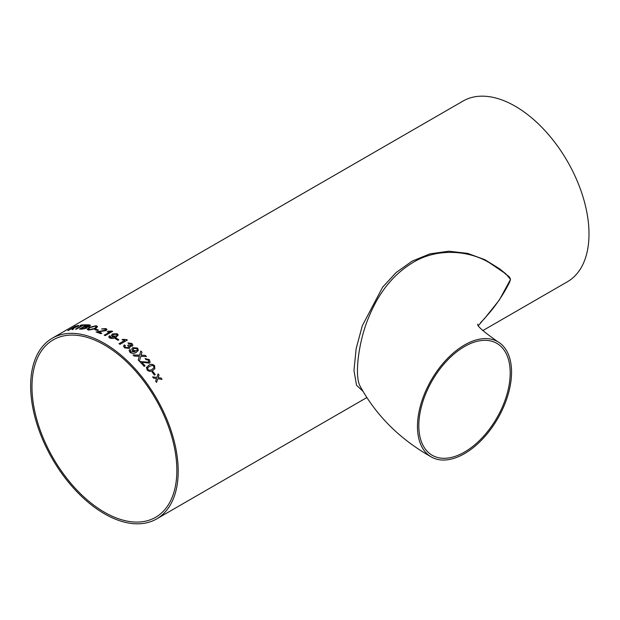 <?xml version="1.0" encoding="UTF-8"?>
<svg xmlns="http://www.w3.org/2000/svg" width="620" height="620" viewBox="0 0 620 620"><rect width="100%" height="100%" fill="white"/><g stroke="black" fill="none" stroke-linecap="round" stroke-linejoin="round"><path stroke-width="0.93" d="M478.539 325.43L484.445 318.471C494.489 307.683 502.812 295.709 509.407 282.557C512.484 276.38 506.555 275.776 504.471 272.947L489.312 262.678C467.558 249.674 435.62 248.108 412.044 263.089C393.041 274.776 378.626 292.81 368.799 317.176C358.701 340.651 354.043 376.325 360.274 386.438L360.305 386.508M464.512 344.991A66.526 38.409 120 0 0 421.05 403.612A66.526 38.409 120 0 0 431.249 456.925A66.526 38.409 120 0 0 497.775 418.515A66.526 38.409 120 0 0 497.775 341.697A66.526 38.409 120 0 0 464.512 344.991M464.512 346.549A64.62 37.309 120 0 0 455.584 352.718A64.62 37.309 120 0 0 420.786 409.246A64.62 37.309 120 0 0 432.202 455.274A64.62 37.309 120 0 0 496.821 417.965A64.62 37.309 120 0 0 496.821 343.348A64.62 37.309 120 0 0 464.512 346.549M482.779 330.615L567.393 281.767A104.338 60.241 -120 0 0 567.393 161.293A104.338 60.241 -120 0 0 463.055 101.052L52.251 338.233A104.338 60.241 -120 0 0 36.262 421.832A104.338 60.241 -120 0 0 104.424 513.779A104.338 60.241 -120 0 0 156.589 518.948A104.338 60.241 -120 0 0 156.589 398.466A104.338 60.241 -120 0 0 52.251 338.233M155.651 381.075L156.511 378.556L153.558 378.146A104.338 60.241 60 0 0 152.613 376.867L156.891 377.448L158.108 373.852A104.338 60.241 60 0 1 159.046 375.131L158.201 377.634L161.138 378.053A104.338 60.241 60 0 1 162.045 379.37L157.821 378.743L156.558 382.385A104.338 60.241 60 0 0 155.651 381.075M152.071 372.039L152.923 371.543A104.338 60.241 60 0 1 155.256 374.581L154.403 375.077A104.338 60.241 60 0 0 152.071 372.039L152.923 371.543M146.32 367.831L148.715 365.335C150.598 363.886 152.551 363.994 154.574 365.653L154.837 368.745L152.884 370.365C151.009 371.798 149.071 371.675 147.072 369.985L146.591 367.195M139.694 361.553L148.529 362.227L148.513 360.158L145.894 359.538L145.111 358.554L149.381 359.685L150.102 362.499L149.405 363.173L141.779 362.173A104.338 60.241 60 0 1 145.08 365.815L144.127 366.366A104.338 60.241 60 0 0 139.709 361.53L148.536 362.212L148.94 361.801M139.151 356.787L139.306 356.252L134.253 356.097A104.338 60.241 60 0 0 133.036 354.958L139.624 355.128L140.802 351.021A104.338 60.241 60 0 1 142.003 352.144L141.011 355.175L145.258 355.345A104.338 60.241 60 0 1 146.452 356.562L140.81 356.306L139.392 361.204A104.338 60.241 60 0 0 138.221 359.995L139.151 356.787M140.802 351.044A104.3 60.218 60 0 1 141.995 352.168L141.011 355.175L145.258 355.345M129.836 349.51L130.859 350.238L130.394 350.889L130.828 351.858L134.974 351.742L132.548 350.742L131.781 348.905L132.889 347.619L137.555 348.084L138.4 350.3L136.392 352.276C134.408 353.71 132.254 353.726 129.929 352.307L129.1 350.525L129.836 349.51L130.851 350.261M124.333 344.906L125.364 345.557L124.837 346.371L125.403 347.378L128.317 347.665L128.906 346.944L127.619 345.371L128.573 344.953L131.2 345.479L131.642 344.929L131.192 345.51L131.153 343.992L128.782 343.705L127.937 342.945L131.975 343.48L132.897 345.262L132.161 346.216L129.704 346.262L130.076 347.433L129.239 348.425L124.519 347.843L123.543 346.045L124.333 344.906L125.356 345.58M126.782 339.644L122.892 339.326L122.016 339.83L124.806 340.357L119.032 343.689A104.338 60.241 60 0 1 119.978 344.348L127.387 340.07A104.338 60.241 60 0 0 126.782 339.644L126.775 339.675A104.3 60.218 60 0 1 127.364 340.086M115.25 338.582L116.103 338.094A104.338 60.241 60 0 1 118.854 339.791L118.001 340.287A104.338 60.241 60 0 0 115.25 338.582M109.453 335.808L110.5 336.242L110.507 337.512L114.708 336.916L112.22 336.428L111.383 335.358L112.507 333.94L117.234 333.715L118.203 335.025L116.157 337.172C114.181 338.543 111.995 338.815 109.6 337.978L108.701 336.923L109.453 335.808L110.5 336.272M110.507 337.544L110.027 336.947L110.507 337.544L114.886 336.807M111.987 331.072L108.105 331.227L107.229 331.739L110.019 331.863L104.245 335.195A104.338 60.241 60 0 1 105.191 335.637L112.6 331.359A104.338 60.241 60 0 0 111.987 331.072L111.987 331.103A104.3 60.218 60 0 1 112.569 331.375M101.804 333.18L100.851 333.731A104.338 60.241 60 0 0 96.092 331.995L105.175 330.235L105.656 329.561L105.043 329.042L101.502 328.957L105.919 328.553L106.966 329.453L106.121 330.599L98.231 331.847A104.338 60.241 60 0 1 101.804 333.18M94.953 329.747L95.806 329.251A104.338 60.241 60 0 1 98.479 330.034L97.627 330.53A104.338 60.241 60 0 0 94.953 329.747M88.97 327.43L96.177 325.725L97.541 326.608L95.728 328.685L88.575 330.111L87.249 329.336L88.97 327.43L96.185 325.756L97.549 326.624M89.706 326.205L87.079 327.019L87.397 327.283L87.079 327.019L86.599 328.174L81.964 329.173A104.338 60.241 60 0 0 79.445 329.073L86.854 324.795A104.338 60.241 60 0 1 89.365 324.896L90.512 325.283L89.706 326.205M85.916 324.787L85.064 325.283A104.338 60.241 60 0 0 82.964 325.345L76.407 329.135A104.338 60.241 60 0 0 75.493 329.189L82.049 325.407A104.338 60.241 60 0 0 80.003 325.616L80.856 325.12A104.338 60.241 60 0 1 85.916 324.787M73.206 328.104L72.819 328.181A104.338 60.241 60 0 0 71.951 328.391L68.626 330.313A104.338 60.241 60 0 0 67.781 330.538L75.191 326.26A104.338 60.241 60 0 1 77.81 325.624L78.88 325.57L77.81 325.624C79.159 325.329 79.19 325.585 77.888 326.407L74.253 327.841L72.997 329.46A104.338 60.241 60 0 0 71.982 329.608L73.369 328.166M362.894 391.228L356.515 385.237L353.966 370.404L356.167 348.603L362.312 325.709L382.633 287.161L396.234 272.459L412.091 261.16L429.939 253.859L448.803 251.208L467.705 253.379L484.879 259.695L499.503 268.755L505.688 273.714L510.524 279.403L499.325 300.026L484.584 318.502L480.554 322.671M104.424 512.221A102.432 59.14 -120 0 0 155.636 517.297A102.432 59.14 -120 0 0 155.636 399.017A102.432 59.14 -120 0 0 53.204 339.876A102.432 59.14 -120 0 0 37.502 421.957A102.432 59.14 -120 0 0 104.424 512.221M71.998 329.638L72.773 328.84M72.788 328.871L73.222 328.135M67.913 330.507L75.191 326.26M75.206 326.291A104.3 60.218 60 0 1 77.826 325.655M74.439 327.554L77.004 326.593L77.004 326.143L77.004 326.593L74.439 327.554A104.3 60.218 60 0 0 72.819 327.933L72.803 327.903A104.338 60.241 60 0 1 74.423 327.523M76.989 326.112L76.989 326.562L76.989 326.112A104.338 60.241 60 0 0 75.175 326.531L72.803 327.903M80.089 325.601L80.856 325.12M80.871 325.151A104.3 60.218 60 0 1 85.862 324.818M75.57 329.189L82.049 325.407M79.507 329.073L86.862 324.826A104.3 60.218 60 0 1 89.381 324.926L89.365 324.896M89.381 324.926L90.512 325.298M86.056 326.724L89.203 325.593L86.048 326.694A104.338 60.241 60 0 0 84.661 326.624L84.669 326.655A104.3 60.218 60 0 1 86.056 326.724L86.048 326.694M86.242 327.484L85.289 327.19A104.338 60.241 60 0 0 83.809 327.12L81.251 328.631A104.3 60.218 60 0 1 82.848 328.709L85.661 328.096L86.234 327.469M85.661 328.096L82.84 328.678A104.338 60.241 60 0 0 81.243 328.6M86.234 327.453L85.653 328.065M88.652 326.19L88.644 326.159C89.427 325.608 89.288 325.345 88.226 325.368A104.338 60.241 60 0 0 86.94 325.306L84.661 326.624M87.249 329.352L88.978 327.461M88.528 329.081L89.435 329.646L94.736 328.461L96.247 326.825L94.728 328.429L89.427 329.615L88.528 329.081L89.939 327.577L95.333 326.221L96.247 326.841M94.992 329.755L95.806 329.251M95.813 329.282A104.3 60.218 60 0 1 98.448 330.049M96.092 332.026L105.175 330.266L105.663 329.592M101.509 328.988L105.927 328.585L106.966 329.468M98.231 331.847L98.239 331.878A104.3 60.218 60 0 1 101.773 333.204M104.276 335.203L110.019 331.863M107.268 331.739L111.987 331.103M111.383 335.374L112.507 333.971L117.234 333.746L118.203 335.033M108.701 336.939L109.461 335.831M116.328 336.009L117.102 335.048L116.328 335.978L113.367 336.087L112.724 335.327L113.367 336.118L116.328 335.978M112.732 335.358L113.406 334.459L116.521 334.288L117.102 335.063M115.274 338.597L116.103 338.094M116.103 338.117A104.3 60.218 60 0 1 118.831 339.806M119.056 343.705L124.806 340.357M122.039 339.845L122.884 339.357L126.775 339.675M124.837 346.371L125.403 347.401L128.309 347.688L128.906 346.96M127.619 345.394L128.573 344.976L131.192 345.51M127.937 342.969L131.975 343.503L132.897 345.27M129.704 346.262L130.068 347.448M123.543 346.061L124.325 344.929M130.394 350.889L130.82 351.881L135.152 351.633M131.781 348.913L132.882 347.642L137.547 348.107L138.4 350.315M129.1 350.54L129.828 349.541M136.586 350.827L137.346 349.967L136.594 350.804L133.68 350.494L133.091 349.238L133.68 350.517L136.594 350.804M133.091 349.238L133.765 348.432L136.842 348.704L137.346 349.967M139.384 361.228L140.81 356.306M145.25 355.369A104.3 60.218 60 0 1 146.421 356.562M141.345 354.431L141.004 355.198M139.616 355.151L133.029 354.981M148.529 362.227L148.932 361.824M145.103 358.577L149.374 359.709L150.094 362.506M141.779 362.173L141.771 362.196A104.3 60.218 60 0 1 145.057 365.831M154.574 365.653L154.829 368.753M146.312 367.854L148.707 365.351C150.59 363.909 152.543 364.017 154.558 365.668M147.917 369.512C149.428 370.497 150.807 370.442 152.055 369.357L153.861 367.931L152.063 369.342C150.815 370.427 149.435 370.473 147.924 369.489L147.715 367.8L147.924 369.489M147.707 367.815L149.567 366.319L152.334 365.389L153.706 366.133L153.869 367.916M152.908 371.558A104.3 60.218 60 0 1 155.24 374.596M156.542 382.401L157.821 378.743M158.1 373.868A104.3 60.218 60 0 1 159.038 375.147L158.185 377.642L161.138 378.053M161.123 378.068A104.3 60.218 60 0 1 162.022 379.363M152.597 376.882L156.891 377.448M431.249 456.925C400.009 439.262 376.348 415.764 360.274 386.446M497.775 341.697C483.135 331.398 476.501 325.539 477.881 324.136M156.589 518.948L366.761 397.606"/></g></svg>
